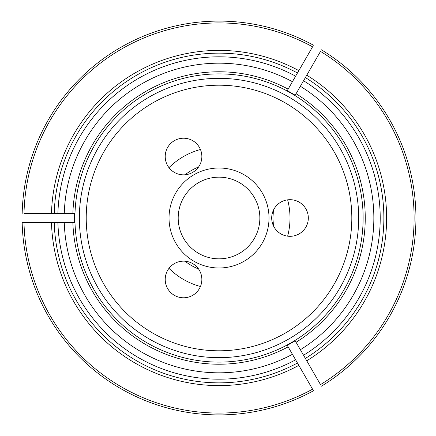 <?xml version="1.0" encoding="UTF-8"?>
<svg xmlns="http://www.w3.org/2000/svg" width="436" height="436" viewBox="0 0 436 436"><rect width="100%" height="100%" fill="white"/><g stroke="black" fill="none" stroke-linecap="round" stroke-linejoin="round"><path stroke-width="0.65" d="M165.217 156.529A18.317 18.317 0 0 1 192.696 140.67A18.317 18.317 0 0 1 192.696 172.394A18.317 18.317 0 0 1 165.217 156.529M178.193 218A40.831 40.831 0 0 1 219.025 177.169A40.831 40.831 0 0 1 259.856 218A40.831 40.831 0 0 1 219.025 258.831A40.831 40.831 0 0 1 178.193 218M86.224 218A132.8 132.8 0 0 1 285.422 102.994A132.8 132.8 0 0 1 285.422 333.006A132.8 132.8 0 0 1 86.224 218M165.217 279.471A18.317 18.317 0 0 1 192.696 263.606A18.317 18.317 0 0 1 192.696 295.33A18.317 18.317 0 0 1 165.217 279.471M271.688 218A18.317 18.317 0 0 1 299.161 202.135A18.317 18.317 0 0 1 299.161 233.865A18.317 18.317 0 0 1 271.688 218M169.032 218A49.993 49.993 0 0 1 244.018 174.705A49.993 49.993 0 0 1 244.018 261.295A49.993 49.993 0 0 1 169.032 218M79.357 218A139.667 139.667 0 0 1 219.025 78.333A139.667 139.667 0 0 1 358.692 218A139.667 139.667 0 0 1 219.025 357.667A139.667 139.667 0 0 1 79.357 218M296.066 93.718L295.21 95.206L287.275 90.623L288.136 89.14A146.224 146.224 0 0 0 72.872 213.422L74.589 213.422L74.589 222.578L72.872 222.578A146.224 146.224 0 0 0 288.136 346.86L287.275 345.377L295.21 340.794L296.066 342.282A146.224 146.224 0 0 0 296.066 93.718M295.434 94.819L320.504 51.394A195.077 195.077 0 0 1 320.504 384.607L305.385 358.419A164.852 164.852 0 0 0 305.385 77.581A164.852 164.852 0 0 1 305.385 358.419A164.852 164.852 0 0 0 305.385 77.581A164.852 164.852 0 0 1 305.385 358.419L303.554 355.247A161.189 161.189 0 0 0 303.554 80.753M313.484 390.77L312.568 389.185L313.484 390.77A196.909 196.909 0 0 1 22.171 222.578L24.002 222.578L22.171 222.578M287.498 345.759L312.568 389.185A195.077 195.077 0 0 1 24.002 222.578L54.238 222.578A164.852 164.852 0 0 0 297.456 363.003A164.852 164.852 0 0 1 54.238 222.578L57.901 222.578A161.189 161.189 0 0 0 295.619 359.825M74.142 213.422L24.002 213.422A195.077 195.077 0 0 1 312.568 46.816L297.456 72.997A164.852 164.852 0 0 0 54.238 213.422A164.852 164.852 0 0 1 297.456 72.997L295.619 76.175A161.189 161.189 0 0 0 57.901 213.422M74.142 222.578L64.277 222.578A154.813 154.813 0 0 0 292.431 354.305M287.498 90.241L292.431 81.696A154.813 154.813 0 0 0 64.277 213.422M292.431 81.696L295.619 76.175M273.421 225.783A54.952 54.952 0 0 0 273.421 210.217M198.565 166.999A54.952 54.952 0 0 0 185.087 174.781M185.087 261.219A54.952 54.952 0 0 0 198.565 269.001M321.419 49.808A196.909 196.909 0 0 1 321.419 386.192M287.64 236.165A70.981 70.981 0 0 0 287.64 199.835M200.446 149.494A70.981 70.981 0 0 0 168.988 167.658M168.988 268.342A70.981 70.981 0 0 0 200.446 286.507M64.277 222.578L57.901 222.578M295.434 341.181L303.554 355.247M363.128 218A144.103 144.103 0 0 0 216.768 73.913A144.103 144.103 0 0 0 74.992 222.513A144.103 144.103 0 0 0 221.281 362.087A144.103 144.103 0 0 0 363.128 218M300.366 349.727A154.813 154.813 0 0 0 300.366 86.274M22.171 213.422A196.909 196.909 0 0 1 313.484 45.23A196.909 196.909 0 0 0 22.171 213.422M298.829 365.379A167.598 167.598 0 0 1 51.486 222.578M51.486 213.422A167.598 167.598 0 0 1 298.829 70.621M306.759 75.199A167.598 167.598 0 0 1 306.759 360.801"/></g></svg>
